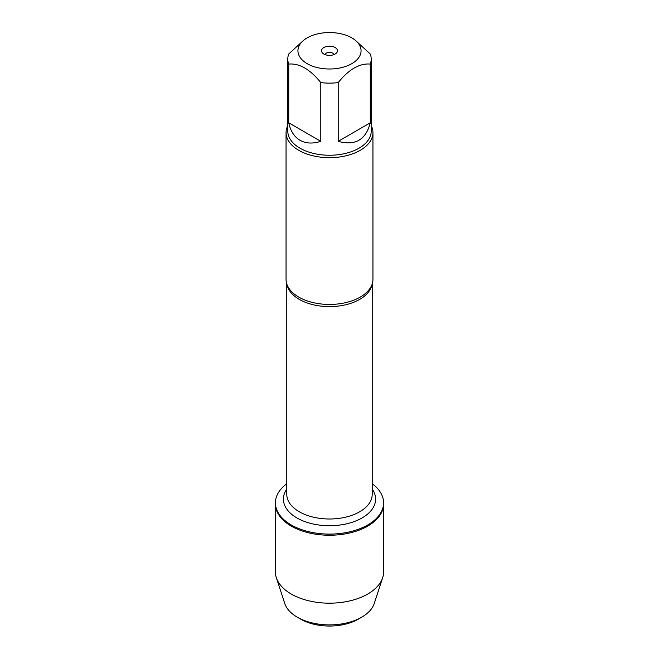 <?xml version="1.0" encoding="UTF-8"?>
<svg xmlns="http://www.w3.org/2000/svg" width="659" height="659" viewBox="0 0 659 659"><rect width="100%" height="100%" fill="white"/><g stroke="black" fill="none" stroke-linecap="round" stroke-linejoin="round"><path stroke-width="0.99" d="M372.22 483.722A54.087 31.228 180 0 1 383.587 502.875A54.087 31.228 180 0 1 329.5 534.103A54.087 31.228 180 0 1 275.413 502.875A54.087 31.228 180 0 1 286.78 483.722M276.352 577.737A54.087 31.228 0 0 0 291.253 594.039A54.087 31.228 0 0 0 345.464 601.791A54.087 31.228 0 0 0 382.648 577.737L374.254 603.471A45.545 26.294 180 0 1 361.7 617.195A45.545 26.294 180 0 1 297.3 617.195L297.3 617.195A45.545 26.294 180 0 1 284.746 603.471L276.352 577.737A54.087 31.228 0 0 1 275.413 571.963L275.413 504.011A54.087 31.228 0 0 0 329.5 535.24A54.087 31.228 0 0 0 383.587 504.011A54.087 31.228 180 0 1 350.201 532.859A54.087 31.228 180 0 1 291.253 526.096A54.087 31.228 180 0 1 275.413 504.011L275.413 502.875M336.09 32.95A31.566 18.23 0 0 0 307.176 37.884A31.566 18.23 0 0 0 307.176 63.659A31.566 18.23 0 0 0 351.824 63.659A31.566 18.23 0 0 0 351.824 37.884A31.566 18.23 0 0 0 336.09 32.95M307.176 37.884L304.755 39.285L288.716 54.022A41.706 24.078 0 0 0 287.794 59.055A41.706 24.078 0 0 0 288.716 64.08C299.4 63.14 310.092 69.319 320.793 82.597A41.706 24.078 0 0 0 338.207 82.597C348.891 69.327 359.583 63.149 370.284 64.08A41.706 24.078 0 0 0 371.206 59.055A41.706 24.078 0 0 0 370.284 54.022L354.245 39.285L351.824 37.884M371.206 59.055L371.206 131.174A41.706 24.078 180 0 1 345.456 153.423A41.706 24.078 180 0 1 300.01 148.201A41.706 24.078 180 0 1 287.794 131.174L287.794 59.055M288.716 64.08L288.716 122.796C290.487 131.034 294.252 136.858 300.01 140.276C305.85 143.555 312.786 143.901 320.793 141.323L320.793 82.597M338.207 82.597L338.207 141.323C355.168 146.01 365.869 139.84 370.284 122.796L370.284 64.08M286.055 132.591L286.055 279.367A43.445 25.083 0 0 0 288.683 287.95A43.445 25.083 0 0 0 298.782 297.102A43.445 25.083 0 0 0 370.317 287.95A43.445 25.083 0 0 0 372.945 279.367L372.945 132.591A43.445 25.083 180 0 1 329.5 157.674A43.445 25.083 180 0 1 286.055 132.591A43.445 25.083 180 0 1 287.794 125.572M371.206 125.572A43.445 25.083 180 0 1 372.945 132.591M335.134 47.522A7.966 4.597 180 0 1 336.774 52.654A7.966 4.597 180 0 1 329.5 55.372A7.966 4.597 180 0 1 322.226 52.654A7.966 4.597 180 0 1 324.986 46.987A7.966 4.597 180 0 1 335.134 47.522M370.284 122.796L338.207 141.323M320.793 141.323L288.716 122.796M334.171 54.499A4.827 2.784 0 0 0 332.91 53.239A4.827 2.784 0 0 0 328.24 52.522A4.827 2.784 0 0 0 324.829 54.499M382.648 577.737A54.087 31.228 0 0 0 383.587 571.963L383.587 502.875M300.71 619.163L297.3 617.195L300.71 619.163A40.718 23.51 0 0 0 358.29 619.163L361.7 617.195M371.956 284.688A42.72 24.663 180 0 1 329.5 306.608A42.72 24.663 180 0 1 287.044 284.688M286.78 283.922L286.78 494.332A42.72 24.663 0 0 0 329.5 518.995A42.72 24.663 0 0 0 372.22 494.332L372.22 283.922M372.22 489.11A46.097 26.615 180 0 1 329.5 525.725A46.097 26.615 180 0 1 286.78 489.11"/></g></svg>
